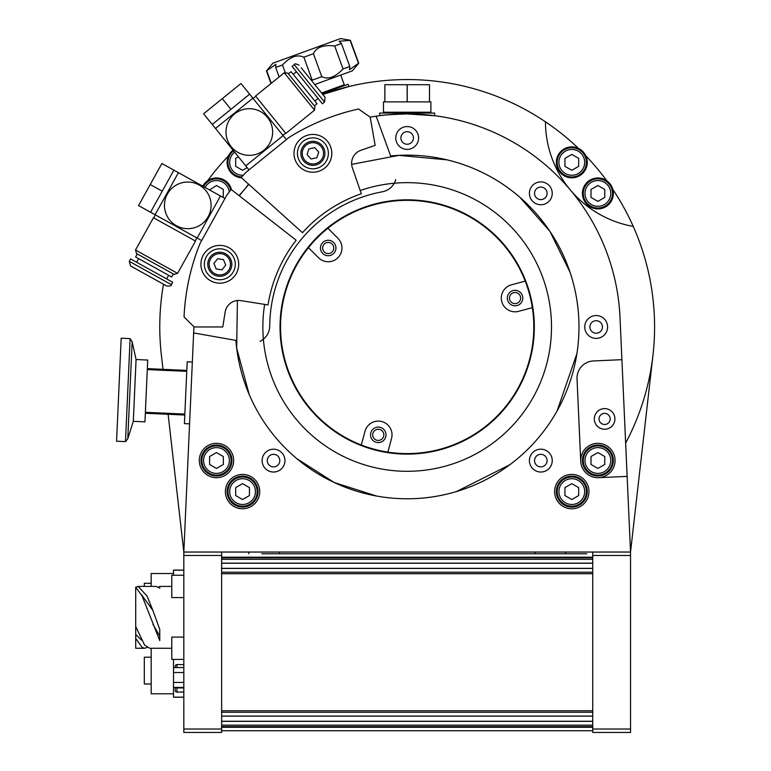 <?xml version="1.0" encoding="UTF-8"?>
<svg xmlns="http://www.w3.org/2000/svg" width="771" height="771" viewBox="0 0 771 771"><rect width="100%" height="100%" fill="white"/><g stroke="black" fill="none" stroke-linecap="round" stroke-linejoin="round"><path stroke-width="1.16" d="M525.215 281.116A126.627 126.627 0 0 1 532.327 307.668L518.613 311.339A13.743 13.743 0 0 1 501.776 301.625A13.743 13.743 0 0 1 511.491 284.788L525.215 281.116A126.627 126.627 0 0 0 327.887 228.245L337.929 238.287A13.743 13.743 0 0 1 337.929 257.726A13.743 13.743 0 0 1 318.49 257.726L308.448 247.684A126.627 126.627 0 0 0 361.32 445.002L365.001 431.288A13.743 13.743 0 0 1 381.838 421.564A13.743 13.743 0 0 1 391.552 438.4L387.88 452.114A126.627 126.627 0 0 0 532.327 307.668M387.88 452.114A126.627 126.627 0 0 1 361.32 445.002M308.448 247.684A126.627 126.627 0 0 1 327.887 228.245M522.526 296.064A7.729 7.729 0 0 0 509.583 292.604A7.729 7.729 0 0 0 513.052 305.538A7.729 7.729 0 0 0 522.526 296.064M376.277 442.313A7.729 7.729 0 0 0 385.741 432.839A7.729 7.729 0 0 0 372.807 429.38A7.729 7.729 0 0 0 376.277 442.313M322.741 242.537A7.729 7.729 0 0 0 326.21 255.471A7.729 7.729 0 0 0 335.684 246.007A7.729 7.729 0 0 0 322.741 242.537M138.163 586.413L147.01 595.973L152.899 610.478L159.77 629.502L159.77 640.614L142.086 595.935L135.715 587.184L138.163 586.413L156.176 586.413L159.77 588.071L159.77 586.413L171.798 586.413M135.715 587.184L135.715 626.457L144.562 645.009L149.622 648.228M147.165 647.457L144.717 648.238L142.086 647.37L135.715 638.359L135.715 648.266L144.717 648.266M158.624 587.184L159.77 586.625L159.77 588.071M407.146 101.897L429.514 101.897L429.514 84.714L429.486 101.897L430.893 101.897L430.893 112.209L383.466 112.209L383.466 101.897L384.874 101.897L384.874 84.714L407.146 84.714L407.146 101.897L384.874 101.897M407.213 101.897L407.213 84.714L429.486 84.714M384.874 84.714L384.845 101.897M379.689 115.708L379.689 113.067L434.671 113.067L434.671 115.708M396.689 113.067A2.409 1.118 -90 0 1 397.422 112.364L396.766 113.067M385.722 113.067A2.409 2.294 -90 0 1 387.215 112.364L397.422 112.364M384.816 113.067L386.531 112.209M285.376 72.908L282.485 64.976C290.243 56.717 297.365 54.134 303.841 57.208L312.207 80.174L311.898 80.994M271.286 83.287L266.718 70.72L275.941 64.311L275.671 67.463L279.121 76.946M349.783 66.499L341.418 43.533L339.095 41.258L350.121 40.362L358.486 63.328L349.456 69.727L349.783 66.499L343.047 68.947C335.25 77.225 328.167 79.798 321.786 76.686L312.207 80.174M266.718 70.72L272.789 63.232L340.599 38.55L350.371 40.275L358.727 63.241L352.357 70.836L314.761 84.521M341.418 43.533L334.681 45.981L343.047 68.947M282.485 64.976L275.671 67.463M321.786 76.686L313.431 53.719C316.312 47.233 323.396 44.651 334.681 45.981M313.431 53.719L303.841 57.208M340.724 75.066L344.251 84.762L321.623 92.992M216.478 475.109A14.601 14.601 0 0 0 231.078 460.509A14.601 14.601 0 0 0 216.478 445.898A14.601 14.601 0 0 0 201.877 460.509A14.601 14.601 0 0 0 216.478 475.109M223.349 456.538L223.349 464.47L216.478 468.44L209.606 464.47L209.606 456.538L216.478 452.567L223.349 456.538M231.936 460.509A15.459 15.459 0 0 0 208.748 447.113A15.459 15.459 0 0 0 208.748 473.895A15.459 15.459 0 0 0 231.936 460.509M233.594 150.827A14.601 14.601 0 0 0 241.718 176.935M247.183 167.615L242.557 170.285L235.685 166.324L235.685 158.383L238.432 156.802M233.054 150.162A15.459 15.459 0 0 0 241.487 177.783M597.882 208.045A14.601 14.601 0 0 0 612.492 193.444A14.601 14.601 0 0 0 597.882 178.833A14.601 14.601 0 0 0 583.281 193.444A14.601 14.601 0 0 0 597.882 208.045M604.753 189.473L604.753 197.405L597.882 201.376L591.01 197.405L591.01 189.473L597.882 185.503L604.753 189.473M613.35 193.444A15.459 15.459 0 0 0 590.152 180.048A15.459 15.459 0 0 0 590.152 206.83A15.459 15.459 0 0 0 613.35 193.444M571.803 506.19A14.601 14.601 0 0 0 586.403 491.59A14.601 14.601 0 0 0 571.803 476.989A14.601 14.601 0 0 0 557.192 491.59A14.601 14.601 0 0 0 571.803 506.19M578.674 487.619L578.674 495.56L571.803 499.531L564.931 495.56L564.931 487.619L571.803 483.658L578.674 487.619M587.261 491.59A15.459 15.459 0 0 0 564.064 478.203A15.459 15.459 0 0 0 564.064 504.986A15.459 15.459 0 0 0 587.261 491.59M301.143 155.887A12.028 12.028 0 0 0 315.455 165.081A12.028 12.028 0 0 0 324.658 150.779A12.028 12.028 0 0 0 310.347 141.575A12.028 12.028 0 0 0 301.143 155.887M316.9 157.737L311.089 158.999L307.089 154.595L308.901 148.928L314.713 147.666L318.722 152.07L316.9 157.737M318.076 98.457L314.876 101.049M324.543 102.061L294.262 64.677L292.132 66.412L322.403 103.796L324.543 102.061L325.044 97.233L322.885 94.563M301.259 67.858L325.044 97.233M255.76 96.298L253.09 98.466L282.928 135.32L285.598 133.152M255.548 96.038L285.819 133.422L314.529 110.176L284.248 72.782L255.548 96.038M284.248 72.782L287.872 73.168L314.905 106.552L314.529 110.176M288.412 73.833L291.091 71.674L317.035 103.719L314.366 105.878M249.004 169.861L245.766 165.861L283.15 135.58L286.388 139.59M230.934 109.328L249.631 94.187L240.976 83.509L203.592 113.78L212.247 124.468L230.934 109.328L222.289 98.649M249.631 94.187L252.869 98.196L234.182 113.337L215.485 128.468L212.247 124.468M216.053 128.015A33.5 33.5 0 0 0 215.947 129.036L245.303 165.293A33.5 33.5 0 0 0 246.334 165.399M263.99 150.152A23.323 23.323 0 0 1 226.279 135.677A23.323 23.323 0 0 1 257.678 110.253A23.323 23.323 0 0 1 263.99 150.152A23.323 23.323 0 0 0 267.441 117.346M166.661 278.909L168.656 275.295M172.675 282.234L130.598 258.911L129.268 261.321L130.607 265.995L166.671 285.983C170.14 286.243 171.702 285.8 171.335 284.644L172.675 282.234M195.198 240.899L196.865 237.892L155.385 214.907L153.718 217.904M195.497 241.063L153.419 217.74L135.513 250.045L177.59 273.368L195.497 241.063M177.59 273.368L174.082 274.38L136.515 253.553L135.513 250.045M173.33 273.956L171.663 276.962L135.6 256.974L137.267 253.967M201.665 240.562L197.164 238.056L220.487 195.979L224.997 198.484M150.576 212.237L173.899 170.16L161.881 163.5L150.22 184.539L138.558 205.578L155.087 214.733L178.409 172.656L173.899 170.16M162.238 191.198L150.22 184.539M220.13 196.624A33.5 33.5 0 0 0 219.841 195.632L179.045 173.012A33.5 33.5 0 0 0 178.053 173.302M199.091 184.963A23.323 23.323 0 0 1 208.18 216.67A23.323 23.323 0 0 1 176.482 225.758A23.323 23.323 0 0 1 167.384 194.051A23.323 23.323 0 0 1 199.091 184.963M225.151 312.062L222.79 326.971L194.128 326.971L184.047 316.9A223.359 223.359 0 0 1 199.93 243.703L226.732 195.333A223.359 223.359 0 0 1 231.175 189.464L296.16 240.234A140.891 140.891 0 0 0 268.029 304.93L240.88 300.632A13.743 13.743 0 0 0 225.151 312.062A13.743 13.743 0 0 1 237.41 300.526L236.678 348.116L249.197 394.501M234.288 276.423A18.899 18.899 0 0 1 202.05 270.737A18.899 18.899 0 0 1 223.089 245.67A18.899 18.899 0 0 1 234.288 276.423M264.636 304.391A144.322 144.322 0 0 0 419.646 470.753A144.322 144.322 0 0 0 550.947 314.279A144.322 144.322 0 0 0 360.192 190.514M447.17 159.876L398.858 155.366L351.653 164.377A13.743 13.743 0 0 1 360.886 150.297A13.743 13.743 0 0 0 352.366 167.77L361.31 193.762A140.891 140.891 0 0 0 302.483 232.697L241.198 177.513A223.359 223.359 0 0 1 246.209 172.126L289.183 137.325A223.359 223.359 0 0 1 358.515 108.981L370.186 117.163A213.047 213.047 0 0 1 376.171 116.19L390.646 155.954A171.817 171.817 0 0 1 578.289 311.474A171.817 171.817 0 0 1 421.631 498.172A171.817 171.817 0 0 1 235.887 340.387L193.646 332.937L183.826 552.046L183.826 732.45L221.624 732.45L221.624 552.046M360.886 150.297L375.159 145.382L370.186 117.163M327.376 165.476A18.899 18.899 0 0 1 295.139 159.799A18.899 18.899 0 0 1 316.187 134.723A18.899 18.899 0 0 1 327.376 165.476M183.826 597.573L171.798 597.573L171.798 575.243L183.826 575.243M183.826 659.427L171.798 659.427L171.798 637.097L183.826 637.097M183.826 732.45L221.624 732.45M135.715 638.359L135.715 634.456L141.527 640.142M135.715 634.456L135.715 626.457M152.899 624.211L159.77 636.027M141.372 594.528L152.899 610.459M175.229 687.385L175.229 690.353A1.715 1.715 0 0 0 176.954 692.079L183.826 692.079M176.954 667.551L176.954 664.583A1.715 1.715 0 0 0 175.229 666.298L175.229 667.551L175.229 666.298M176.954 664.583L183.826 664.583M183.826 672.514L173.514 672.514L173.514 697.225L183.826 697.225M183.826 682.431L173.514 682.431M183.826 667.551L173.514 667.551L173.514 672.514M183.826 687.385L173.514 687.385M151.183 583.319L144.302 583.319L144.302 586.413M173.514 573.528L151.183 573.528L151.183 586.413M183.826 570.087L173.514 570.087L173.514 575.243M183.826 570.174L173.514 570.174M151.183 657.2L144.302 657.2L144.302 684.002L151.183 684.002M151.183 648.266L151.183 693.794L173.514 693.794M173.514 659.427L173.514 667.551M183.826 697.148L173.514 697.148M626.765 732.45L592.735 732.45L630.533 732.45L626.765 732.45L630.533 732.45L630.533 552.046L627.141 476.391L598.653 477.663A17.184 17.184 0 0 1 580.717 461.27L577.026 378.889A17.184 17.184 0 0 1 593.419 360.953L621.908 359.671L620.009 317.43A213.047 213.047 0 0 0 376.171 116.19M592.735 552.046L592.735 732.45M586.721 553.761L261.822 553.761M221.624 730.735L592.735 730.735L221.624 730.735M625.647 443.084A247.414 247.414 0 0 0 633.232 226.414A247.414 247.414 0 0 1 652.998 354.988L630.533 552.046L183.826 552.046L168.117 414.278M402.741 133.537A6.274 6.274 0 0 0 405.556 144.042A6.274 6.274 0 0 0 413.237 136.351A6.274 6.274 0 0 0 402.741 133.537M540.818 187.064A6.274 6.274 0 0 0 535.382 196.47A6.274 6.274 0 0 0 546.253 196.47A6.274 6.274 0 0 0 540.818 187.064M600.609 322.538A6.274 6.274 0 0 0 590.114 325.352A6.274 6.274 0 0 0 597.795 333.033A6.274 6.274 0 0 0 600.609 322.538M547.092 460.615A6.274 6.274 0 0 0 537.686 455.179A6.274 6.274 0 0 0 537.686 466.041A6.274 6.274 0 0 0 547.092 460.615M279.815 460.615A6.274 6.274 0 0 0 270.409 455.179A6.274 6.274 0 0 0 270.409 466.041A6.274 6.274 0 0 0 279.815 460.615M395.754 179.653A17.184 17.184 0 0 1 382.358 191.786A137.45 137.45 0 0 0 269.734 325.998A17.184 17.184 0 0 1 260.116 341.302M280.037 326.971A127.138 127.138 0 0 1 470.753 216.863A127.138 127.138 0 0 1 470.753 437.08A127.138 127.138 0 0 1 280.037 326.971M322.76 94.409A247.414 247.414 0 0 1 578.385 148.36M585.787 155.771A247.414 247.414 0 0 1 606.796 180.799M612.81 189.387A247.414 247.414 0 0 1 633.232 226.414A106.523 106.523 0 0 1 545.463 121.818M162.999 369.338L161.361 354.988A247.414 247.414 0 0 1 163.491 284.22M207.563 180.799A247.414 247.414 0 0 1 228.573 155.771M349.417 86.4L322.557 94.486M535.681 115.544L530.882 112.711C524.627 109.174 524.627 109.174 530.882 112.711M512.272 302.887A5.57 5.57 0 0 1 512.272 293.24A5.57 5.57 0 0 1 520.627 298.069A5.57 5.57 0 0 1 512.272 302.887M333.785 248.002A5.57 5.57 0 0 1 325.429 252.83A5.57 5.57 0 0 1 325.429 243.183A5.57 5.57 0 0 1 333.785 248.002M375.487 430.025A5.57 5.57 0 0 1 383.842 434.844A5.57 5.57 0 0 1 375.487 439.672A5.57 5.57 0 0 1 375.487 430.025M399.108 129.904A11.42 11.42 0 0 1 418.21 135.021A11.42 11.42 0 0 1 404.226 149.005A11.42 11.42 0 0 1 399.108 129.904M540.818 181.908A11.42 11.42 0 0 1 550.706 199.043A11.42 11.42 0 0 1 530.93 199.043A11.42 11.42 0 0 1 540.818 181.908M604.252 318.895A11.42 11.42 0 0 1 599.134 338.006A11.42 11.42 0 0 1 585.141 324.013A11.42 11.42 0 0 1 604.252 318.895M552.238 460.615A11.42 11.42 0 0 1 535.113 470.503A11.42 11.42 0 0 1 535.113 450.717A11.42 11.42 0 0 1 552.238 460.615M284.962 460.615A11.42 11.42 0 0 1 267.836 470.503A11.42 11.42 0 0 1 267.836 450.717A11.42 11.42 0 0 1 284.962 460.615M233.661 460.509A17.184 17.184 0 0 1 207.891 475.379A17.184 17.184 0 0 1 207.891 445.628A17.184 17.184 0 0 1 233.661 460.509M259.74 491.59A17.184 17.184 0 0 1 233.97 506.47A17.184 17.184 0 0 1 233.97 476.709A17.184 17.184 0 0 1 259.74 491.59M588.977 491.59A17.184 17.184 0 0 1 563.206 506.47A17.184 17.184 0 0 1 563.206 476.709A17.184 17.184 0 0 1 588.977 491.59M193.646 332.937L193.926 326.769M239.299 195.805A213.047 213.047 0 0 1 248.86 184.414M615.065 460.509A17.184 17.184 0 0 0 597.496 443.325A17.184 17.184 0 0 0 580.717 461.27A17.184 17.184 0 0 1 597.496 443.325A17.184 17.184 0 0 1 615.065 460.509A17.184 17.184 0 0 1 598.653 477.663A17.184 17.184 0 0 0 615.065 460.509M248.561 184.153A106.523 106.523 0 0 1 238.991 195.564M621.908 359.671L627.141 476.391M594.306 418.923A10.312 10.312 0 0 1 609.774 409.999A10.312 10.312 0 0 1 609.774 427.857A10.312 10.312 0 0 1 594.306 418.923M599.048 418.923A5.57 5.57 0 0 0 607.403 423.751A5.57 5.57 0 0 0 607.403 414.104A5.57 5.57 0 0 0 599.048 418.923M620.009 317.43L619.576 310.337M618.862 302.907L618.564 300.372M435.181 115.775L407.184 113.925C390.174 114.542 380.835 115.158 379.178 115.775M204.344 264.28A15.459 15.459 0 0 1 227.541 250.883A15.459 15.459 0 0 1 227.541 277.666A15.459 15.459 0 0 1 204.344 264.28M326.923 159.857A15.459 15.459 0 0 0 311.542 137.932A15.459 15.459 0 0 0 300.237 162.209A15.459 15.459 0 0 0 326.923 159.857M216.102 268.934L213.924 263.403L217.624 258.738L223.503 259.615L225.691 265.157L221.99 269.811L216.102 268.934M212.324 273.695A12.028 12.028 0 0 0 229.228 271.758A12.028 12.028 0 0 0 227.291 254.864A12.028 12.028 0 0 0 210.387 256.801A12.028 12.028 0 0 0 212.324 273.695M613.35 460.509A15.459 15.459 0 0 0 590.152 447.113A15.459 15.459 0 0 0 590.152 473.895A15.459 15.459 0 0 0 613.35 460.509M583.281 460.509A14.601 14.601 0 0 1 605.187 447.855A14.601 14.601 0 0 1 605.187 473.153A14.601 14.601 0 0 1 583.281 460.509A14.601 14.601 0 0 0 597.882 475.109A14.601 14.601 0 0 0 612.492 460.509A14.601 14.601 0 0 0 597.882 445.898A14.601 14.601 0 0 0 583.281 460.509M597.882 468.44L591.01 464.47L591.01 456.538L597.882 452.567L604.753 456.538L604.753 464.47L597.882 468.44M587.261 162.353A15.459 15.459 0 0 0 564.064 148.957A15.459 15.459 0 0 0 564.064 175.74A15.459 15.459 0 0 0 587.261 162.353M571.803 170.285L564.931 166.324L564.931 158.383L571.803 154.422L578.674 158.383L578.674 166.324L571.803 170.285M571.803 176.954A14.601 14.601 0 0 0 586.403 162.353A14.601 14.601 0 0 0 571.803 147.753A14.601 14.601 0 0 0 557.192 162.353A14.601 14.601 0 0 0 571.803 176.954M231.483 189.705A15.459 15.459 0 0 0 202.821 186.187M209.606 189.955L216.478 185.503L223.349 189.473L223.204 197.492M230.693 190.08A14.601 14.601 0 0 0 203.573 186.611M258.025 491.59A15.459 15.459 0 0 0 234.827 478.203A15.459 15.459 0 0 0 234.827 504.986A15.459 15.459 0 0 0 258.025 491.59M242.557 499.531L235.685 495.56L235.685 487.619L242.557 483.658L249.438 487.619L249.438 495.56L242.557 499.531M242.557 506.19A14.601 14.601 0 0 0 257.167 491.59A14.601 14.601 0 0 0 242.557 476.989A14.601 14.601 0 0 0 227.956 491.59A14.601 14.601 0 0 0 242.557 506.19M127.793 438.718L132.149 341.707L136.072 359.527L133.306 421.323L127.793 438.718L125.49 441.61L130.106 338.623L121.182 338.218L116.566 441.205L125.49 441.61M189.57 423.848L184.423 423.616L184.809 415.029L145.334 413.256L144.948 421.843L133.306 421.323M186.765 371.352L184.847 414.085L145.372 412.312L147.29 369.579L186.765 371.352M192.345 362.052L187.199 361.821L186.813 370.408L147.338 368.634L147.714 360.047L136.072 359.527M565.596 552.046L565.596 553.761L565.596 552.046M248.773 552.046L248.773 553.761M348.916 86.516L348.097 84.27L322.191 93.705M216.478 473.394A12.885 12.885 0 0 1 205.317 454.061A12.885 12.885 0 0 1 227.638 454.061A12.885 12.885 0 0 1 216.478 473.394M243.289 175.219A12.885 12.885 0 0 1 234.673 152.166M597.882 206.329A12.885 12.885 0 0 1 586.721 186.996A12.885 12.885 0 0 1 609.042 186.996A12.885 12.885 0 0 1 597.882 206.329M571.803 504.475A12.885 12.885 0 0 1 560.642 485.152A12.885 12.885 0 0 1 582.963 485.152A12.885 12.885 0 0 1 571.803 504.475M302.492 155.588A10.649 10.649 0 0 1 316.149 143.184A10.649 10.649 0 0 1 320.061 161.216A10.649 10.649 0 0 1 302.492 155.588M171.335 284.644L129.268 261.321M175.229 687.597L176.954 687.934L176.954 692.079A1.715 1.715 0 0 1 175.229 690.353M183.826 687.934L176.954 687.934L176.954 687.385M592.735 725.154L221.624 725.154M221.624 726.639L592.735 726.639M221.624 721.348L592.735 721.348M221.624 559.341L592.735 559.341M592.735 557.857L221.624 557.857M592.735 563.148L221.624 563.148M221.624 712.259L592.735 712.259M592.735 710.766L221.624 710.766M592.735 716.066L221.624 716.066M592.735 572.236L221.624 572.236M221.624 573.73L592.735 573.73M221.624 568.429L592.735 568.429M221.624 557.202L592.735 557.202M592.735 727.294L221.624 727.294M221.624 729.009L183.826 729.009M183.826 555.486L221.624 555.486M592.735 555.486L630.533 555.486M630.533 729.009L592.735 729.009M213.181 272.616A10.649 10.649 0 0 1 215.899 254.372A10.649 10.649 0 0 1 230.346 265.841A10.649 10.649 0 0 1 213.181 272.616M597.882 473.394A12.885 12.885 0 0 1 586.721 454.061A12.885 12.885 0 0 1 609.042 454.061A12.885 12.885 0 0 1 597.882 473.394M571.803 175.239A12.885 12.885 0 0 1 560.642 155.906A12.885 12.885 0 0 1 582.963 155.906A12.885 12.885 0 0 1 571.803 175.239M205.076 187.44A12.885 12.885 0 0 1 229.276 191.931M242.557 504.475A12.885 12.885 0 0 1 231.406 485.152A12.885 12.885 0 0 1 253.717 485.152A12.885 12.885 0 0 1 242.557 504.475M535.007 552.046L535.007 553.78M279.353 552.046L279.353 553.78M171.798 648.266L149.622 648.266M427.828 112.209L429.543 113.067M341.37 85.803L343.278 86.024M266.409 70.826L271.026 83.499M293.25 74.344L296.45 71.751M294.262 64.677C294.243 63.482 295.852 63.656 299.1 65.188M282.581 136.043A33.5 33.5 0 0 0 282.687 135.012M253.331 98.765A33.5 33.5 0 0 0 252.3 98.659M138.607 258.642L136.612 262.246M196.518 237.699A33.5 33.5 0 0 0 197.521 237.42M155.443 214.097A33.5 33.5 0 0 0 155.723 215.09M296.893 458.716L334.296 482.559L376.566 496.032M456.422 491.58L509.824 464.749M557.115 410.876L576.93 353.504M570 272.115L549.906 231.319L519.808 197.231M221.624 721.251L592.735 721.251M592.735 716.153L221.624 716.153M221.624 563.244L592.735 563.244M592.735 568.343L221.624 568.343M132.149 341.707L130.106 338.623"/></g></svg>
